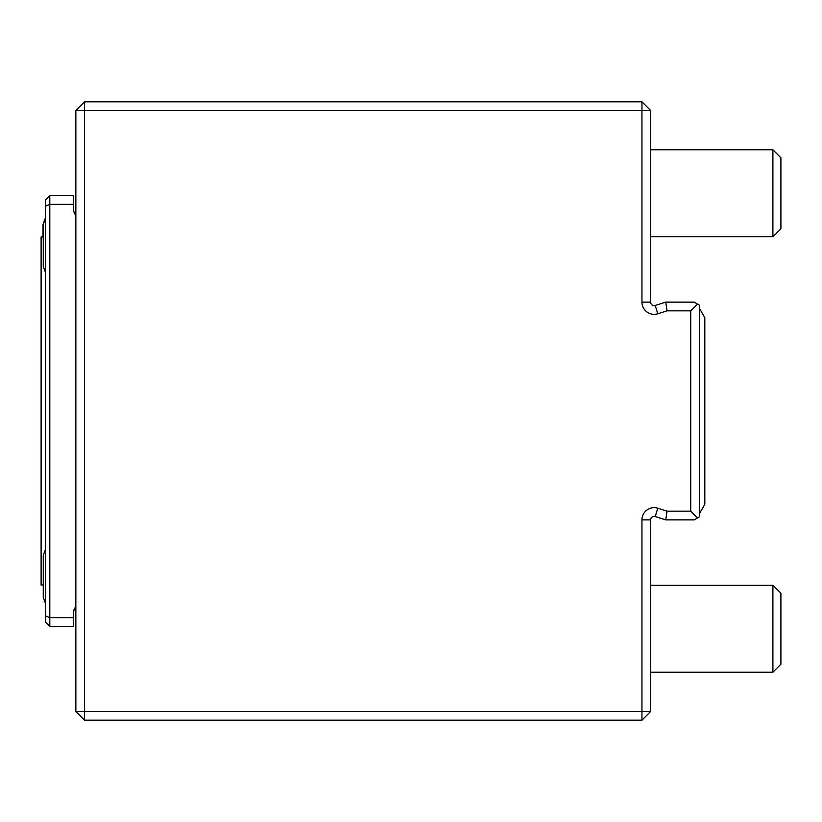 <?xml version="1.0" encoding="UTF-8"?>
<svg xmlns="http://www.w3.org/2000/svg" width="822" height="822" viewBox="0 0 822 822"><rect width="100%" height="100%" fill="white"/><g stroke="black" fill="none" stroke-linecap="round" stroke-linejoin="round"><path stroke-width="1.23" d="M84.553 101.825L641.951 101.825L641.951 110.528L84.553 110.528L84.553 101.825L75.85 110.528L84.553 110.528L84.553 711.472L641.951 711.472L641.951 519.864A12.196 12.196 0 0 1 657.806 508.232L667.063 511.161L665.728 519.864L655.185 516.545A3.483 3.483 0 0 0 650.654 519.864L650.654 711.472L641.951 711.472L641.951 720.175L84.553 720.175L84.553 711.472L75.85 711.472L84.553 720.175M667.063 511.161L690.727 511.161L690.727 310.839L667.063 310.839L665.728 302.136L694.21 302.136L699.43 305.147L699.43 516.853L694.21 519.864L665.728 519.864M667.063 310.839L657.806 313.768A12.196 12.196 0 0 1 641.951 302.136L641.951 110.528L650.654 110.528L650.654 302.136A3.483 3.483 0 0 0 655.185 305.455L665.728 302.136M75.85 711.472L75.85 110.528M690.727 511.161L697.518 517.952M690.727 310.839L697.518 304.048M641.951 720.175L650.654 711.472M641.951 101.825L650.654 110.528M772.896 672.232L780.9 664.227L780.9 593.237L772.896 585.233L772.896 672.232L650.654 672.232M772.896 236.767L780.9 228.763L780.9 157.773L772.896 149.768L772.896 236.767L650.654 236.767M45.446 218.005A69.603 69.603 0 0 0 42.991 224.642L42.991 236.993M45.446 549.589A69.603 69.603 0 0 0 43.258 555.6L43.258 597.358L45.446 603.358M45.446 218.642A69.603 69.603 0 0 0 43.258 224.642L43.258 266.4L45.446 272.411M43.258 236.993L41.1 236.993L41.1 585.007L43.258 585.007M49.803 626.343L45.446 621.987L45.446 615.832L49.803 617.641L49.803 626.343L73.292 626.343L73.292 610.099L74.165 610.099A3.483 3.483 0 0 1 75.85 607.119M45.446 200.013L49.803 195.657L49.803 204.359L45.446 206.168L45.446 200.013M45.446 615.832L45.446 206.168M49.803 195.657L73.292 195.657L73.292 204.359L49.803 204.359L49.803 617.641L73.292 617.641M73.292 204.359L73.292 211.901L74.165 211.901A3.483 3.483 0 0 0 75.85 214.881M699.43 308.291L704.824 317.734L704.824 504.266L699.43 513.709M657.806 313.768L655.185 305.455M657.806 508.232L655.185 516.545M650.654 519.864L641.951 519.864M641.951 302.136L650.654 302.136M650.654 585.233L772.896 585.233M650.654 149.768L772.896 149.768"/></g></svg>
